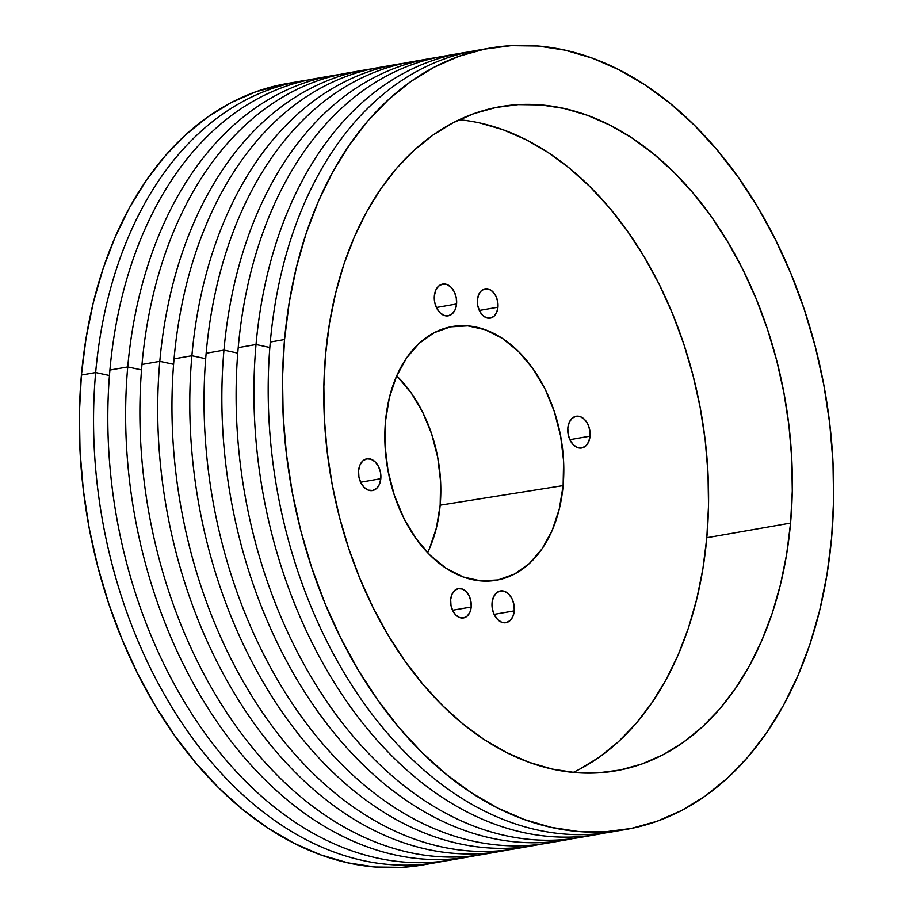 <?xml version="1.0" encoding="UTF-8"?>
<svg xmlns="http://www.w3.org/2000/svg" width="913" height="913" viewBox="0 0 913 913"><rect width="100%" height="100%" fill="white"/><g stroke="black" fill="none" stroke-linecap="round" stroke-linejoin="round"><path stroke-width="1.37" d="M380.812 478.686L360.612 482.224L380.812 478.686L379.431 484.301L376.578 488.444L372.675 490.486L368.316 490.121L364.173 487.405L360.863 482.749L358.9 476.848L358.581 470.629A16.114 11.013 -99.9 0 1 366.923 458.794A16.114 11.013 -99.9 0 1 380.812 478.686A16.114 11.013 -99.9 0 1 372.47 490.532A16.114 11.013 -99.9 0 1 358.581 470.629L359.962 465.014L362.815 460.871L366.718 458.828L371.077 459.193L375.22 461.91L378.53 466.577L380.493 472.466L380.812 478.686M456.58 303.983L436.38 307.51L456.58 303.983L455.199 309.587L452.346 313.73L448.443 315.784L444.083 315.419L439.94 312.691L436.631 308.035L434.668 302.146L434.348 295.915A16.114 11.013 -99.9 0 1 442.691 284.08A16.114 11.013 -99.9 0 1 456.58 303.983A16.114 11.013 -99.9 0 1 448.237 315.818A16.114 11.013 -99.9 0 1 434.348 295.915L435.729 290.311L438.582 286.157L442.485 284.114L446.845 284.479L450.988 287.207L454.297 291.863L456.26 297.752L456.58 303.983M590.049 436.14L569.849 439.678L590.049 436.14L588.68 441.755L585.826 445.898L581.923 447.941L577.564 447.575L573.41 444.859L570.111 440.203L568.148 434.314L567.829 428.083A16.114 11.013 -99.9 0 1 576.171 416.248A16.114 11.013 -99.9 0 1 590.049 436.14A16.114 11.013 -99.9 0 1 581.718 447.986A16.114 11.013 -99.9 0 1 567.829 428.083L569.198 422.468L572.063 418.325L575.966 416.282L580.326 416.648L584.468 419.364L587.778 424.031L589.73 429.92L590.049 436.14M514.281 610.854L494.093 614.381L514.281 610.854L512.912 616.469L510.059 620.612L506.156 622.655L501.796 622.289L497.642 619.573L494.344 614.905L492.381 609.017L492.061 602.797A16.114 11.013 -99.9 0 1 500.404 590.951A16.114 11.013 -99.9 0 1 514.281 610.854A16.114 11.013 -99.9 0 1 505.95 622.689A16.114 11.013 -99.9 0 1 492.061 602.797L493.431 597.182L496.295 593.039L500.198 590.996L504.558 591.362L508.701 594.078L512.01 598.734L513.973 604.634L514.281 610.854M497.95 307.213L479.314 310.466L497.95 307.213L496.683 312.383L494.047 316.218L490.441 318.101L486.424 317.758L482.589 315.259L479.542 310.956L477.739 305.513L477.442 299.772A14.87 10.169 -99.9 0 1 485.134 288.839A14.87 10.169 -99.9 0 1 497.95 307.213A14.87 10.169 -99.9 0 1 490.258 318.135A14.87 10.169 -99.9 0 1 477.442 299.772L478.709 294.591L481.345 290.768L484.951 288.873L488.969 289.216L492.803 291.726L495.85 296.029L497.665 301.461L497.95 307.213M471.199 607.008L452.551 610.261L471.199 607.008L469.933 612.189L467.296 616.013L463.69 617.896L459.661 617.565L455.838 615.054L452.791 610.751L450.976 605.308L450.68 599.567A14.87 10.169 -99.9 0 1 458.383 588.634A14.87 10.169 -99.9 0 1 471.199 607.008A14.87 10.169 -99.9 0 1 463.496 617.93A14.87 10.169 -99.9 0 1 450.68 599.567L451.946 594.386L454.594 590.563L458.189 588.668L462.218 589.011L466.041 591.521L469.099 595.824L470.903 601.256L471.199 607.008M397.326 376.476L411.09 392.784L422.685 412.231L431.678 434.052L437.726 457.413L440.591 481.425L440.169 505.163L563.127 485.602A128.756 88.025 -99.9 0 1 493.933 580.611A128.756 88.025 -99.9 0 1 385.503 421.167L389.36 397.68L396.493 376.316L406.605 357.93L419.318 343.197L434.154 332.709L450.52 326.854L467.81 325.861L485.351 329.776L502.47 338.438L518.504 351.516L532.838 368.51L544.924 388.755L554.294 411.501L560.593 435.843L563.583 460.871L563.127 485.602L559.27 509.1L552.148 530.453L542.037 548.85L529.323 563.572L514.487 574.06L498.11 579.915L480.82 580.908L463.29 576.993L446.172 568.343L430.137 555.264L415.803 538.271L403.717 518.013L394.348 495.28L388.048 470.925L385.058 445.909L385.503 421.167A128.756 88.025 -99.9 0 1 449.63 327.048A128.756 88.025 -99.9 0 1 563.127 485.602L440.169 505.163A123.563 84.475 80.1 0 0 396.687 375.848M579.47 769.294L599.487 757.025L618.295 741.835L635.722 723.861L651.585 703.284L665.748 680.299L678.062 655.135L688.425 628.018L696.71 599.225L702.862 569.027L706.81 537.723L790.567 523.081A337.068 230.418 -99.9 0 1 616.081 770.789A337.068 230.418 -99.9 0 1 325.576 354.415L323.864 386.541L324.4 419.17L327.196 451.981L332.218 484.677L339.408 516.918L348.709 548.405L360.03 578.842L373.246 607.932L388.253 635.391L404.893 660.955L423.004 684.385L442.417 705.441L462.937 723.929L484.381 739.678L506.544 752.517L529.186 762.344L552.114 769.054L575.099 772.581L597.924 772.889L620.361 769.979L642.193 763.884L663.226 754.663L683.232 742.395L702.051 727.193L719.467 709.23L735.342 688.653L749.493 665.668L761.819 640.504L772.17 613.388L780.467 584.594L786.618 554.396L790.567 523.081L792.279 490.966L791.731 458.337L788.935 425.515L783.913 392.83L776.723 360.589L767.422 329.091L756.112 298.654L742.885 269.575L727.889 242.116L711.25 216.552L693.138 193.122L673.726 172.066L653.194 153.578L631.75 137.829L609.599 124.99L586.945 115.164L564.017 108.453L541.032 104.927L518.219 104.618L495.782 107.517L473.938 113.623L452.916 122.844L432.899 135.113L414.091 150.303L396.664 168.277L380.801 188.854L366.638 211.839L354.324 237.003L343.961 264.119L335.676 292.913L329.525 323.111L325.576 354.415A337.068 230.418 -99.9 0 1 500.05 106.718A337.068 230.418 -99.9 0 1 790.567 523.081L706.81 537.723A337.068 230.418 80.1 0 0 459.171 119.729M286.876 83.574L255.96 91.734L231.217 102.587L207.673 117.024L185.544 134.896L165.048 156.043L146.377 180.249L129.726 207.285L115.232 236.901L103.043 268.799L93.297 302.671L86.05 338.198L81.405 375.038A396.55 271.093 80.1 0 0 423.187 864.885L437.441 862.386A396.55 271.093 -99.9 0 1 95.66 372.538L81.405 375.038L79.397 412.824L80.036 451.205L83.323 489.813L89.223 528.273L97.691 566.208L108.624 603.253L121.943 639.066L137.498 673.28L155.142 705.589L174.725 735.661L196.033 763.222L218.869 787.999L243.018 809.751L268.251 828.274L294.306 843.384L320.954 854.945L347.933 862.831L374.969 866.985L401.823 867.35L423.381 864.851M300.925 81.12L286.671 83.608A396.55 271.093 80.1 0 0 81.405 375.038L95.66 372.538A396.55 271.093 -99.9 0 1 300.925 81.12A396.55 271.093 -99.9 0 1 308.08 80.013A396.55 271.093 80.1 0 0 95.66 372.538L109.457 375.505L95.66 372.538A396.55 271.093 80.1 0 0 444.551 861.005A396.55 271.093 -99.9 0 1 437.441 862.386M460.574 858.129A396.55 271.093 -99.9 0 1 109.914 370.05A396.55 271.093 80.1 0 0 451.695 859.898L469.522 856.782A396.55 271.093 -99.9 0 1 127.74 366.935A396.55 271.093 80.1 0 0 476.62 855.401A396.55 271.093 -99.9 0 1 469.522 856.782M492.643 852.525A396.55 271.093 -99.9 0 1 141.994 364.447A396.55 271.093 80.1 0 0 483.776 854.294L501.591 851.178A396.55 271.093 -99.9 0 1 159.809 361.331A396.55 271.093 80.1 0 0 508.701 849.798A396.55 271.093 -99.9 0 1 501.591 851.178M141.538 369.902L127.74 366.935L109.914 370.05L127.74 366.935A396.55 271.093 -99.9 0 1 333.005 75.517A396.55 271.093 -99.9 0 1 340.161 74.41A396.55 271.093 80.1 0 0 127.74 366.935L141.538 369.902M524.724 846.922A396.55 271.093 -99.9 0 1 174.063 358.843A396.55 271.093 80.1 0 0 515.845 848.691L533.671 845.575A396.55 271.093 -99.9 0 1 191.89 355.728A396.55 271.093 80.1 0 0 540.77 844.194A396.55 271.093 -99.9 0 1 533.671 845.575M173.607 364.298L159.809 361.331L141.994 364.447L159.809 361.331A396.55 271.093 -99.9 0 1 365.074 69.913A396.55 271.093 -99.9 0 1 372.23 68.806A396.55 271.093 80.1 0 0 159.809 361.331L173.607 364.298M556.793 841.307A396.55 271.093 -99.9 0 1 206.144 353.24A396.55 271.093 80.1 0 0 547.926 843.087L565.74 839.971A396.55 271.093 -99.9 0 1 223.959 350.124A396.55 271.093 80.1 0 0 572.839 838.591A396.55 271.093 -99.9 0 1 565.74 839.971M205.687 358.695L191.89 355.728L174.063 358.843L191.89 355.728A396.55 271.093 -99.9 0 1 397.155 64.309A396.55 271.093 -99.9 0 1 404.299 63.202A396.55 271.093 80.1 0 0 191.89 355.728L205.687 358.695M588.862 835.703A396.55 271.093 -99.9 0 1 238.213 347.636A396.55 271.093 80.1 0 0 579.995 837.483L597.81 834.368A396.55 271.093 -99.9 0 1 256.028 344.521A396.55 271.093 80.1 0 0 604.92 832.987A396.55 271.093 -99.9 0 1 597.81 834.368M237.757 353.091L223.959 350.124L206.144 353.24L223.959 350.124A396.55 271.093 -99.9 0 1 429.224 58.706A396.55 271.093 -99.9 0 1 436.38 57.599A396.55 271.093 80.1 0 0 223.959 350.124L237.757 353.091M619.174 830.499A396.55 271.093 -99.9 0 1 270.294 342.033A396.55 271.093 80.1 0 0 612.075 831.88L626.329 829.392A396.55 271.093 -99.9 0 1 284.548 339.533L270.294 342.033A396.55 271.093 -99.9 0 1 482.703 49.507M489.813 48.115L475.559 50.614A396.55 271.093 80.1 0 0 270.294 342.033L284.548 339.533A396.55 271.093 -99.9 0 1 489.813 48.115A396.55 271.093 -99.9 0 1 831.595 537.962L826.95 574.802L819.703 610.329L809.957 644.201L797.768 676.099L783.274 705.715L766.623 732.751L747.952 756.957L727.456 778.104L705.327 795.976L681.783 810.413L657.04 821.266L631.351 828.433L604.954 831.857L578.112 831.492L551.064 827.338L524.096 819.452L497.448 807.891L471.382 792.781L446.16 774.258L422 752.506L399.164 727.729L377.856 700.168L358.284 670.096L340.629 637.788L325.074 603.573L311.767 567.76L300.822 530.715L292.365 492.78L286.454 454.32L283.167 415.712L282.528 377.331L284.548 339.533L289.193 302.705L296.428 267.178L306.186 233.306L318.363 201.408L332.857 171.792L349.519 144.756L368.19 120.55L388.687 99.403L410.804 81.531L434.36 67.094L459.091 56.241L484.78 49.074L511.177 45.65L538.031 46.015L565.067 50.169L592.046 58.055L618.694 69.616L644.749 84.726L669.982 103.249L694.131 125.001L716.967 149.778L738.275 177.339L757.858 207.411L775.502 239.72L791.057 273.934L804.376 309.747L815.309 346.792L823.777 384.727L829.677 423.187L832.964 461.795L833.603 500.176L831.595 537.962A396.55 271.093 -99.9 0 1 626.329 829.392M269.826 347.488L256.028 344.521L238.213 347.636L256.028 344.521A396.55 271.093 -99.9 0 1 461.305 53.102A396.55 271.093 -99.9 0 1 468.449 51.995A396.55 271.093 80.1 0 0 256.028 344.521L269.826 347.488M427.581 552.65A123.563 84.475 80.1 0 0 440.169 505.163L436.46 527.714L429.624 548.211M573.216 772.409A337.068 230.418 80.1 0 0 706.81 537.723L708.522 505.597L707.986 472.968L705.19 440.157L700.168 407.472L692.978 375.22L683.677 343.733L672.356 313.296L659.14 284.205L644.133 256.747L627.505 231.183L609.382 207.765L589.969 186.697L569.45 168.209L548.005 152.471L525.854 139.621L503.2 129.794L480.272 123.084M333.005 75.517L315.19 78.632A396.55 271.093 80.1 0 0 109.914 370.05A396.55 271.093 -99.9 0 1 324.138 77.297M365.074 69.913L347.26 73.029A396.55 271.093 80.1 0 0 141.994 364.447A396.55 271.093 -99.9 0 1 356.207 71.693M397.155 64.309L379.329 67.425A396.55 271.093 80.1 0 0 174.063 358.843A396.55 271.093 -99.9 0 1 388.276 66.078M429.224 58.706L411.409 61.822A396.55 271.093 80.1 0 0 206.144 353.24A396.55 271.093 -99.9 0 1 420.357 60.475M461.305 53.102L443.478 56.218A396.55 271.093 80.1 0 0 238.213 347.636A396.55 271.093 -99.9 0 1 452.426 54.871"/></g></svg>
